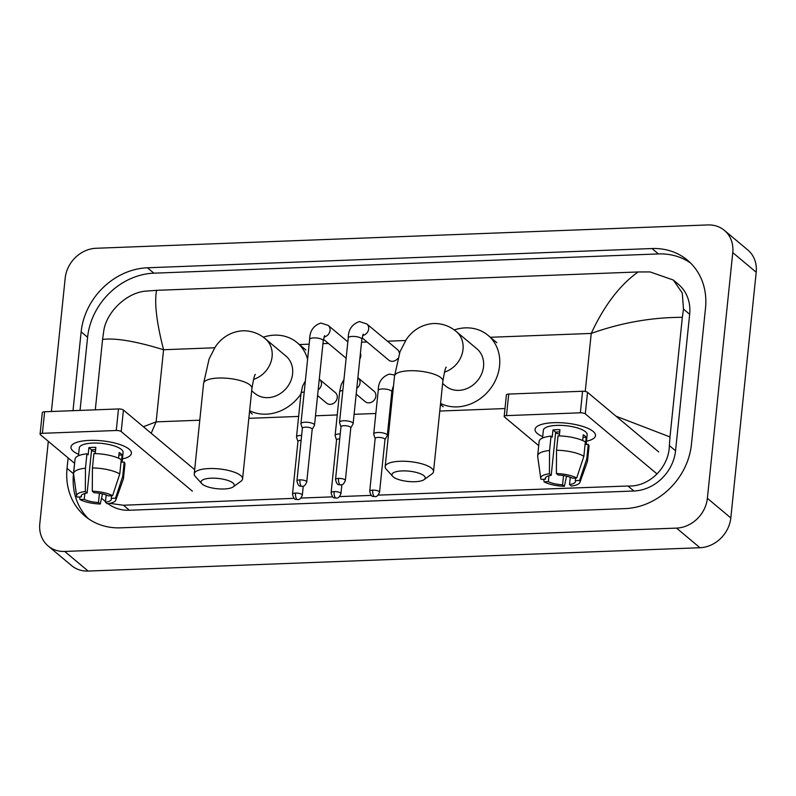 <?xml version="1.0" encoding="UTF-8"?>
<svg xmlns="http://www.w3.org/2000/svg" width="796" height="796" viewBox="0 0 796 796"><rect width="100%" height="100%" fill="white"/><g stroke="black" fill="none" stroke-linecap="round" stroke-linejoin="round"><path stroke-width="1.19" d="M51.402 411.502L65.192 278.073A30.387 26.258 129.9 0 1 96.037 248.272L707.853 224.94A30.387 26.258 129.9 0 1 724.39 230.382A30.387 26.258 129.9 0 1 732.758 252.621L707.375 498.306A30.387 26.258 129.9 0 1 676.53 528.106L64.705 551.439A30.387 26.258 129.9 0 1 48.168 545.996A30.387 26.258 129.9 0 1 39.8 523.768L48.317 441.322M724.39 230.382L747.832 250.004A30.387 26.258 129.9 0 1 756.2 272.232L730.808 517.927A30.387 26.258 129.9 0 1 699.963 547.728L88.147 571.06A30.387 26.258 129.9 0 1 71.61 565.618L48.168 545.996M68.128 457.899L67.043 468.346A65.322 56.456 -50.1 0 0 85.043 516.146A65.322 56.456 -50.1 0 0 120.584 527.838L625.099 508.604A65.322 56.456 -50.1 0 0 691.416 444.536L705.515 308.042A65.322 56.456 -50.1 0 0 687.515 260.232A65.322 56.456 -50.1 0 0 651.974 248.541L147.459 267.784A65.322 56.456 -50.1 0 0 81.152 331.852L73.003 410.686M690.62 263.068A65.322 56.456 -50.1 0 0 658.421 253.934L153.907 273.177A65.322 56.456 -50.1 0 0 87.6 337.245L80.038 410.418M74.565 463.302L73.491 473.739A65.322 56.456 -50.1 0 0 88.386 518.713M108.007 503.639A41.014 35.452 -50.1 0 0 129.41 510.246L633.924 491.003A41.014 35.452 -50.1 0 0 675.555 450.775L689.664 314.281A41.014 35.452 -50.1 0 0 678.361 284.262L673.297 280.023L682.262 292.968L683.485 309.107L682.341 317.325C651.596 317.345 621.228 322.718 591.239 333.425C604.184 305.525 619.805 285.038 638.113 271.963L156.573 290.331C154.255 302.798 156.593 322.599 163.578 349.733C135.897 341.245 115.569 337.812 102.575 339.434L103.709 331.216C106.395 311.614 127.091 292.59 145.559 291.157L156.573 290.331M616.024 416.199L669.983 436.944L669.376 445.601C669.008 467.152 649.437 487.112 627.945 486.008L378.219 495.122M371.314 495.381L339.613 496.595M332.708 496.853L301.007 498.057M294.102 498.326L123.43 505.241L109.758 503.351M95.301 409.831L102.575 339.434M638.113 271.963L650.063 271.924L673.297 280.023M669.983 436.944L682.341 317.325M143.38 426.736L156.125 421.87L151.19 433.273M553.558 422.696A30.387 9.413 5.9 0 1 590.771 429.8A30.387 9.413 5.9 0 1 586.523 441.213A30.387 9.413 5.9 0 0 595.498 435.631A30.387 9.413 5.9 0 0 553.558 422.696A30.387 9.413 5.9 0 0 540.862 424.646A30.387 9.413 5.9 0 0 542.693 436.686A30.387 9.413 5.9 0 1 535.051 429.382A30.387 9.413 5.9 0 1 553.558 422.696M656.491 473.491L585.299 413.89A3.801 1.174 -174.1 0 0 580.354 412.806L582.572 391.254A3.801 1.174 5.9 0 1 587.528 392.338L658.72 451.929M506.485 415.621A3.801 1.174 -174.1 0 0 504.176 416.457L506.395 394.906A3.801 1.174 5.9 0 1 508.714 394.07L506.485 415.621L580.354 412.806M504.176 416.457A3.801 1.174 -174.1 0 0 504.465 416.975L538.713 445.641M508.714 394.07L582.572 391.254M556.384 473.53L558.185 475.033A15.194 4.706 5.9 0 1 572.404 478.177L576.692 478.018A19.751 6.119 5.9 0 0 556.384 473.53L556.533 450.238L558.016 435.87A25.064 7.761 5.9 0 1 585.349 441.909L583.866 456.277L576.692 478.018M575.598 478.058L575.339 480.625A15.194 4.706 5.9 0 1 575.488 481.48A15.194 4.706 5.9 0 1 569.528 484.535L570.284 477.272M559.717 431.89A15.194 4.706 -174.1 0 0 558.971 431.91A15.194 4.706 -174.1 0 0 555.668 432.198L551.22 475.302A15.194 4.706 5.9 0 0 545.26 478.356A15.194 4.706 5.9 0 0 545.419 479.202L541.131 479.371A19.751 6.119 5.9 0 1 540.743 478.356A19.751 6.119 5.9 0 1 549.419 473.789L551.22 475.302M540.743 478.356L537.678 456.387A25.064 7.761 5.9 0 1 537.668 455.79L539.151 441.422A25.064 7.761 5.9 0 1 551.041 436.128L552.235 437.123L552.971 429.94A22.029 6.826 5.9 0 1 556.334 429.701A22.029 6.826 5.9 0 1 559.946 429.681L559.299 435.9M542.554 438.049L543.36 430.238A22.029 6.826 5.9 0 1 556.782 425.392A22.029 6.826 5.9 0 1 587.189 434.765L586.184 444.437M575.339 480.625L579.617 480.466L586.801 458.725L588.284 444.357L585.458 444.466L586.204 437.283A22.029 6.826 5.9 0 0 583.269 434.825L582.682 440.536M588.284 444.357A25.064 7.761 5.9 0 1 589.02 446.576L587.538 460.944A25.064 7.761 5.9 0 1 587.398 461.521L579.916 482.406A19.751 6.119 5.9 0 1 571.339 486.038L569.528 484.535M586.801 458.725A25.064 7.761 5.9 0 1 587.538 460.944M537.668 455.79A25.064 7.761 5.9 0 1 549.558 450.496L549.419 473.789M551.041 436.128L549.558 450.496M579.617 480.466A19.751 6.119 5.9 0 1 579.916 482.406M563.518 475.59L562.563 484.804L564.364 486.306L566.573 476.187M564.364 486.306A19.751 6.119 5.9 0 1 544.056 481.819L548.345 481.66L548.951 475.749M543.738 479.272L544.056 481.819M562.563 484.804A15.194 4.706 5.9 0 1 548.345 481.66M556.533 450.238A25.064 7.761 5.9 0 1 583.866 456.277M559.488 434.128A15.194 4.706 5.9 0 1 555.588 432.994M545.588 477.56L545.419 479.202M552.971 429.94L555.668 432.198M583 437.402L586.204 437.283M402.149 470.914A16.706 5.174 -174.1 0 0 392.707 476.366A16.706 5.174 -174.1 0 0 415.044 481.709A16.706 5.174 -174.1 0 0 424.139 479.61A16.706 5.174 -174.1 0 0 420.159 473.65A16.706 5.174 -174.1 0 0 402.149 470.914M392.707 476.366L386.229 469.202A24.308 7.532 5.9 0 1 385.165 466.625A24.308 7.532 5.9 0 1 399.96 461.282A24.308 7.532 5.9 0 1 433.522 471.62A24.308 7.532 5.9 0 1 431.949 473.928L424.139 479.61M442.626 383.503L445.641 386.02A24.308 21.004 -50.1 0 0 468.874 387.672A24.308 21.004 -50.1 0 0 483.54 366.538A24.308 21.004 -50.1 0 0 476.834 348.748L456.327 331.584C449.859 326.091 442.287 323.395 433.611 323.494C418.378 324.629 409.831 333.992 406.03 339.972L400.03 351.703L394.517 376.11L385.165 466.625M454.217 329.932A41.78 36.109 129.9 0 1 488.048 335.345A41.78 36.109 129.9 0 1 499.56 365.921A41.78 36.109 129.9 0 1 440.566 403.433M211.219 478.197A16.706 5.174 -174.1 0 0 201.776 483.64A16.706 5.174 -174.1 0 0 224.114 488.983A16.706 5.174 -174.1 0 0 233.208 486.893A16.706 5.174 -174.1 0 0 229.218 480.933A16.706 5.174 -174.1 0 0 211.219 478.197M201.776 483.64L195.299 476.486A24.308 7.532 5.9 0 1 194.234 473.909A24.308 7.532 5.9 0 1 209.03 468.555A24.308 7.532 5.9 0 1 242.581 478.903A24.308 7.532 5.9 0 1 241.009 481.212L233.208 486.893M251.695 390.786L254.7 393.304A24.308 21.004 -50.1 0 0 277.943 394.955A24.308 21.004 -50.1 0 0 292.6 373.812A24.308 21.004 -50.1 0 0 285.903 356.031L265.396 338.857C258.929 333.365 251.357 330.668 242.68 330.778C227.447 331.912 218.9 341.265 215.089 347.255L209.099 358.986L203.587 383.393L194.234 473.909M263.277 337.215A41.78 36.109 129.9 0 1 297.117 342.628A41.78 36.109 129.9 0 1 307.594 359.304M300.958 393.901A41.78 36.109 129.9 0 1 249.626 410.716M363.225 334.091L361.852 339.325A6.836 2.119 -174.1 0 0 352.419 336.419A6.836 2.119 -174.1 0 0 352.031 336.439A6.836 2.119 -174.1 0 0 348.25 337.922C348.32 329.594 352.051 324.141 359.444 321.564L366.787 323.922L397.493 349.613A6.836 5.91 129.9 0 1 399.393 353.434M350.797 427.88L353.046 423.95A6.836 2.119 -174.1 0 0 353.135 423.661A6.836 2.119 -174.1 0 0 352.608 422.726A6.836 2.119 -174.1 0 0 343.703 420.756A6.836 2.119 -174.1 0 0 339.534 422.258A6.836 2.119 -174.1 0 0 339.574 422.557L340.967 426.865M350.738 427.979A4.935 1.532 -174.1 0 0 350.807 427.78A4.935 1.532 -174.1 0 0 350.419 427.104A4.935 1.532 -174.1 0 0 343.991 425.681A4.935 1.532 -174.1 0 0 340.986 426.765L335.534 479.5C337.255 486.684 339.176 484.087 340.628 484.933A4.935 1.96 87.8 0 1 339.962 484.674A4.935 1.96 -92.2 0 1 338.539 478.406A4.935 1.532 -174.1 0 0 335.534 479.5M397.801 358.449A6.836 5.91 129.9 0 1 388.717 360.1L362.061 337.793M360.419 353.245A6.836 5.91 129.9 0 1 360.767 356.091A6.836 5.91 129.9 0 1 359.822 358.986M312.191 429.352L314.44 425.412A6.836 2.119 -174.1 0 0 314.529 425.134A6.836 2.119 -174.1 0 0 314.002 424.198A6.836 2.119 -174.1 0 0 305.097 422.228A6.836 2.119 -174.1 0 0 300.938 423.731A6.836 2.119 -174.1 0 0 300.968 424.029L302.371 428.338M312.131 429.452A4.935 1.532 -174.1 0 0 312.201 429.253A4.935 1.532 -174.1 0 0 311.813 428.576A4.935 1.532 -174.1 0 0 305.385 427.154A4.935 1.532 -174.1 0 0 302.38 428.238L296.928 480.973C298.649 488.157 300.57 485.56 302.022 486.406A4.935 1.96 87.8 0 1 301.356 486.147A4.935 1.96 -92.2 0 1 299.933 479.879A4.935 1.532 -174.1 0 0 296.928 480.973M384.975 439.611L387.234 435.671A6.836 2.119 -174.1 0 0 387.324 435.382A6.836 2.119 -174.1 0 0 386.796 434.447A6.836 2.119 -174.1 0 0 379.284 432.477A6.836 2.119 -174.1 0 0 373.722 433.979A6.836 2.119 -174.1 0 0 373.762 434.278L375.155 438.586M384.926 439.7A4.935 1.532 -174.1 0 0 384.985 439.501A4.935 1.532 -174.1 0 0 384.607 438.825A4.935 1.532 -174.1 0 0 378.17 437.402A4.935 1.532 -174.1 0 0 375.165 438.487L369.722 491.222C371.443 498.405 373.364 495.808 374.816 496.654A4.935 1.96 87.8 0 1 374.15 496.396A4.935 1.96 -92.2 0 1 372.727 490.127A4.935 1.532 -174.1 0 0 369.722 491.222M357.892 377.702L373.971 391.154A6.836 5.91 129.9 0 1 375.851 396.159A6.836 5.91 129.9 0 1 371.732 402.109A6.836 5.91 129.9 0 1 365.195 401.642L356.19 394.11M339.733 438.865A4.935 1.532 -174.1 0 0 339.574 438.875A4.935 1.532 -174.1 0 0 336.559 439.959L331.116 492.694C332.837 499.878 334.758 497.281 336.21 498.127A4.935 1.96 87.8 0 1 335.544 497.868A4.935 1.96 -92.2 0 1 334.121 491.6A4.935 1.532 -174.1 0 0 331.116 492.694M340.24 433.939A6.836 2.119 -174.1 0 0 335.116 435.452A6.836 2.119 -174.1 0 0 335.156 435.75L336.549 440.059M319.286 379.175L335.365 392.627A6.836 5.91 129.9 0 1 337.255 397.632A6.836 5.91 129.9 0 1 333.126 403.582A6.836 5.91 129.9 0 1 326.589 403.114L317.584 395.582M301.127 440.337A4.935 1.532 -174.1 0 0 300.968 440.347A4.935 1.532 -174.1 0 0 297.963 441.432L292.51 494.167C294.231 501.351 296.152 498.754 297.605 499.599A4.935 1.96 87.8 0 1 296.938 499.341A4.935 1.96 -92.2 0 1 295.515 493.072A4.935 1.532 -174.1 0 0 292.51 494.167M301.634 435.412A6.836 2.119 -174.1 0 0 296.51 436.924A6.836 2.119 -174.1 0 0 296.55 437.223L297.943 441.531M89.46 440.397A30.387 9.413 5.9 0 1 126.683 447.501A30.387 9.413 5.9 0 1 122.425 458.914A30.387 9.413 5.9 0 0 131.4 453.322A30.387 9.413 5.9 0 0 89.46 440.397A30.387 9.413 5.9 0 0 76.774 442.347A30.387 9.413 5.9 0 0 78.605 454.387A30.387 9.413 5.9 0 1 70.963 447.083A30.387 9.413 5.9 0 1 89.46 440.397M192.403 491.182L121.201 431.591A3.801 1.174 -174.1 0 0 116.256 430.497L118.485 408.945A3.801 1.174 5.9 0 1 123.43 410.04L194.632 469.63M42.387 433.313A3.801 1.174 -174.1 0 0 40.079 434.148L42.307 412.597A3.801 1.174 5.9 0 1 44.616 411.761L42.387 433.313L116.256 430.497M40.079 434.148A3.801 1.174 -174.1 0 0 40.367 434.676L74.625 463.342M44.616 411.761L118.485 408.945M92.286 491.222L94.087 492.734A15.194 4.706 5.9 0 1 108.306 495.878L112.594 495.709A19.751 6.119 5.9 0 0 92.286 491.222L92.436 467.929L93.918 453.561A25.064 7.761 5.9 0 1 121.261 459.6L119.768 473.968L112.594 495.709M111.51 495.749L111.241 498.326A15.194 4.706 5.9 0 1 111.39 499.182A15.194 4.706 5.9 0 1 105.44 502.236L106.186 494.973M95.619 449.591A15.194 4.706 -174.1 0 0 94.873 449.611A15.194 4.706 -174.1 0 0 91.58 449.899L87.122 493.003A15.194 4.706 5.9 0 0 81.172 496.057A15.194 4.706 5.9 0 0 81.321 496.903L77.033 497.072A19.751 6.119 5.9 0 1 76.645 496.057A19.751 6.119 5.9 0 1 85.321 491.49L87.122 493.003M76.645 496.057L73.59 474.078A25.064 7.761 5.9 0 1 73.57 473.491L75.063 459.123A25.064 7.761 5.9 0 1 86.953 453.829L88.137 454.824L88.883 447.641A22.029 6.826 5.9 0 1 92.237 447.402A22.029 6.826 5.9 0 1 95.848 447.372L95.212 453.591M78.466 455.75L79.272 447.939A22.029 6.826 5.9 0 1 92.684 443.093A22.029 6.826 5.9 0 1 123.091 452.466L122.096 462.138M111.241 498.326L115.529 498.167L122.703 476.426L124.186 462.058L121.36 462.168L122.106 454.984A22.029 6.826 5.9 0 0 119.171 452.526L118.584 458.227M124.186 462.058A25.064 7.761 5.9 0 1 124.922 464.277L123.44 478.645A25.064 7.761 5.9 0 1 123.31 479.222L115.818 500.107A19.751 6.119 5.9 0 1 107.241 503.739L105.44 502.236M122.703 476.426A25.064 7.761 5.9 0 1 123.44 478.645M73.57 473.491A25.064 7.761 5.9 0 1 85.471 468.197L85.321 491.49M86.953 453.829L85.471 468.197M115.529 498.167A19.751 6.119 5.9 0 1 115.818 500.107M99.42 493.281L98.475 502.495L100.276 504.007L102.475 493.878M100.276 504.007A19.751 6.119 5.9 0 1 79.968 499.52L84.247 499.361L84.864 493.45M79.64 496.973L79.968 499.52M98.475 502.495A15.194 4.706 5.9 0 1 84.247 499.361M92.436 467.929A25.064 7.761 5.9 0 1 119.768 473.968M95.391 451.82A15.194 4.706 5.9 0 1 91.49 450.695M81.491 495.251L81.321 496.903M88.883 447.641L91.58 449.899M118.912 455.103L122.106 454.984M585.249 391.463L591.239 333.425L490.157 337.285M199.776 420.198L156.125 421.87L163.578 349.733L214.741 347.782M299.226 344.559L309.156 344.18M322.957 343.653L328.45 343.444M361.553 342.18L367.055 341.972M387.433 341.195L405.671 340.499M248.84 418.328L298.629 416.427M315.495 415.791L337.235 414.955M354.101 414.318L375.841 413.482M389.642 412.965L390.717 412.915M439.78 411.044L504.992 408.557M64.705 551.439L88.147 571.06M676.53 528.106L699.963 547.728M707.375 498.306L730.808 517.927M732.758 252.621L756.2 272.232M153.907 273.177L147.459 267.784M87.6 337.245L81.152 331.852M658.421 253.934L651.974 248.541M73.491 473.739L67.043 468.346M675.555 450.775L669.376 445.601M633.924 491.003L627.945 486.008M129.41 510.246L123.43 505.241M689.664 314.281L683.485 309.107M587.528 392.338L585.299 413.89M444.457 372.13A24.308 21.004 -50.1 0 0 463.023 349.364A24.308 21.004 -50.1 0 0 456.327 331.584M446.297 367.195C445.641 366.956 444.496 371.593 442.875 381.105A24.308 7.532 -174.1 0 0 409.323 370.757A24.308 7.532 -174.1 0 0 394.517 376.11M253.526 379.403A24.308 21.004 -50.1 0 0 272.093 356.648A24.308 21.004 -50.1 0 0 265.396 338.857M255.367 374.478C254.71 374.239 253.566 378.876 251.934 388.388A24.308 7.532 -174.1 0 0 218.383 378.04A24.308 7.532 -174.1 0 0 203.587 383.393M340.628 484.933C340.977 484.396 342.758 486.475 345.355 480.515A4.935 1.532 -174.1 0 0 338.539 478.406M366.787 323.922A6.836 5.91 129.9 0 1 368.667 328.917A6.836 5.91 129.9 0 1 362.598 335.534M302.022 486.406C302.371 485.868 304.162 487.948 306.749 481.988A4.935 1.532 -174.1 0 0 299.933 479.879M324.619 335.564L323.246 340.797A6.836 2.119 -174.1 0 0 313.813 337.892A6.836 2.119 -174.1 0 0 313.425 337.912A6.836 2.119 -174.1 0 0 309.654 339.394C309.714 331.066 313.445 325.614 320.838 323.037L328.181 325.385A6.836 5.91 129.9 0 1 330.061 330.39A6.836 5.91 129.9 0 1 323.992 337.006M374.816 496.654C375.155 496.117 376.946 498.197 379.543 492.236A4.935 1.532 -174.1 0 0 372.727 490.127M393.304 387.881A6.836 5.91 129.9 0 1 392.567 388.06M393.194 386.617L391.821 391.851A6.836 2.119 -174.1 0 0 391.294 390.906A6.836 2.119 -174.1 0 0 382 388.965A6.836 2.119 -174.1 0 0 378.219 390.448C378.289 382.12 382.02 376.667 389.413 374.09L394.627 375.045M336.21 498.127C336.549 497.59 338.34 499.669 340.937 493.709A4.935 1.532 -174.1 0 0 334.121 491.6M358.15 377.921A6.836 5.91 129.9 0 1 360.031 382.916A6.836 5.91 129.9 0 1 356.787 388.339M342.827 390.478A6.836 2.119 -174.1 0 0 339.623 391.921L341.205 384.567L343.962 379.483M297.605 499.599C297.953 499.062 299.744 501.142 302.331 495.182A4.935 1.532 -174.1 0 0 295.515 493.072M319.544 379.384A6.836 5.91 129.9 0 1 321.435 384.388A6.836 5.91 129.9 0 1 318.181 389.811M304.221 391.95A6.836 2.119 -174.1 0 0 301.017 393.393L302.599 386.04L305.356 380.956M123.43 410.04L121.201 431.591M105.51 501.579L102.027 498.664M488.048 335.345L496.843 342.708M440.457 404.467L443.213 406.776M442.875 381.105L433.522 471.62M297.117 342.628L305.903 349.991M249.526 411.751L252.282 414.059M251.934 388.388L242.581 478.903M348.25 337.922L339.534 422.258M361.852 339.325L353.135 423.661M345.355 480.515L350.807 427.78M347.852 341.852L328.181 325.385M309.654 339.394L300.938 423.731M346.151 358.26L323.455 339.265M323.246 340.797L314.529 425.134M306.749 481.988L312.201 429.253M391.821 391.851L387.324 435.382M392.965 391.105L392.03 390.319M378.219 390.448L373.722 433.979M379.543 492.236L384.985 439.501M339.623 391.921L335.116 435.452M340.937 493.709L341.862 484.734M301.017 393.393L296.51 436.924M302.331 495.182L303.256 486.207"/></g></svg>
